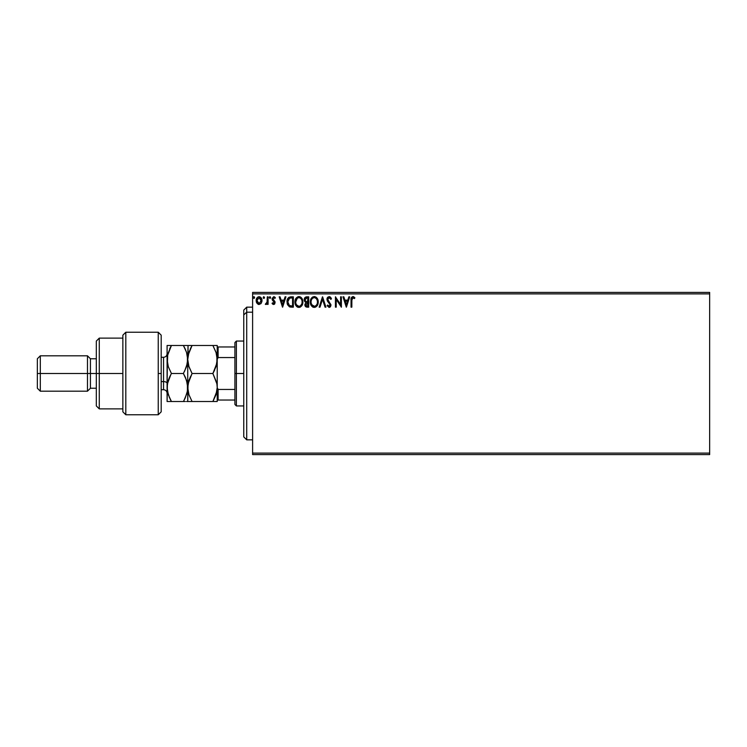 <?xml version="1.0" encoding="UTF-8"?>
<svg xmlns="http://www.w3.org/2000/svg" width="747" height="747" viewBox="0 0 747 747"><rect width="100%" height="100%" fill="white"/><g stroke="black" fill="none" stroke-linecap="round" stroke-linejoin="round"><path stroke-width="1.12" d="M252.607 454.587L709.65 454.587L252.607 454.587L252.607 293.888L709.65 293.888L709.65 453.112L252.607 453.112L252.607 454.587M709.65 292.413L252.607 292.413L252.607 453.112L709.65 453.112L709.65 454.587L709.65 293.888L252.607 293.888L252.607 292.413L709.65 292.413L709.65 293.888L709.65 292.413M261.226 303.263L261.954 299.911L260.367 297.063L257.808 297.063L256.342 299.248L256.604 302.647L258.443 304.421L260.815 303.758L262.001 300.583C262.02 298.445 261.048 297.147 259.088 296.699C257.127 297.147 256.156 298.445 256.174 300.583L256.949 303.263L259.088 304.505L261.226 303.263M267.295 296.83L268.089 296.83L267.295 296.83L267.043 302.47L265.306 304.253L266.38 304.384L267.295 303.263L267.295 304.374L268.089 304.374L268.089 296.83L268.089 304.374L268.089 296.83L267.295 296.83L267.165 301.956L265.306 304.253L265.913 304.505L267.295 303.263L267.295 304.374L268.089 304.374L267.295 304.374M273.589 304.505L274.737 303.852L275.083 302.227L272.907 298.417L273.813 297.623L274.905 298.427L275.363 297.726L273.729 296.699L272.076 298.501L272.319 300.051L274.289 302.386L273.71 303.562L272.515 302.787L272.057 303.431L272.702 304.15L273.589 304.505L275.101 302.526L272.851 298.837L273.813 297.623L274.905 298.427L275.363 297.726L273.729 296.699L272.057 298.884L274.308 302.563L273.533 303.581L272.515 302.787L272.057 303.431L273.589 304.505M288.79 297.381L290.957 296.83L288.79 297.381L287.474 299.192L287.007 301.863L287.492 304.673L289.481 306.849L293.356 307.157L293.356 296.83L290.957 296.83C288.202 297.213 286.885 298.884 287.007 301.863L289.341 306.784L293.356 307.157L293.356 296.83L293.356 307.157L291.797 307.157M306.643 296.83L308.707 296.83L306.111 296.886L304.533 298.212L304.3 300.583L305.831 302.404L304.897 305.093L306.027 306.933L308.707 307.157L308.707 296.83L308.707 307.157L308.707 296.83L306.643 296.83C305.028 297.082 304.216 298.062 304.206 299.762L305.831 302.404L304.869 304.599C304.879 306.223 305.672 307.073 307.241 307.157L308.707 307.157L307.241 307.157M320.024 307.157L319.156 307.157L322.461 296.83L319.156 307.157L320.024 307.157L322.527 299.323L325.038 307.157L325.907 307.157L322.601 296.83L325.907 307.157L322.601 296.83L319.156 307.157L320.024 307.157L322.527 299.323L325.038 307.157L325.907 307.157L325.038 307.157M340.595 296.83L340.595 304.515L335.431 296.83L335.431 307.157L336.225 307.157L336.225 299.454L341.388 307.157L341.388 296.83L340.595 296.83L341.388 296.83L340.595 296.83L340.595 304.515L335.431 296.83L335.431 307.157L336.225 307.157L336.225 299.454L341.388 307.157L341.388 296.83L341.22 307.157M351.837 300.285L352.416 297.82L354.48 298.557L354.881 297.764L352.929 296.568L351.249 297.894L351.043 307.157L351.837 307.157L351.837 300.285L352.939 297.623L354.48 298.557L354.881 297.764L352.929 296.568C351.361 297.11 350.726 298.314 351.043 300.182L351.043 307.157L351.837 307.157L351.874 299.099M348.858 296.83L349.717 296.83L346.412 307.157L349.717 296.83L348.858 296.83L347.794 300.145L344.899 300.145L343.835 296.83L342.976 296.83L346.281 307.157L349.717 296.83L348.858 296.83L347.794 300.145L344.899 300.145L343.835 296.83L342.976 296.83L346.281 307.157L342.976 296.83L343.835 296.83M329.147 296.568L327.513 297.511L326.962 299.36L327.475 301.2L330.109 304.692L329.334 306.335L327.718 305.037L327.093 305.672L329.091 307.419L330.491 306.615L330.912 304.599L328.017 300.387L327.849 298.753L329.203 297.623L330.818 299.351L331.463 298.828L330.333 297.017L329.147 296.568L326.962 299.36L330.137 305.056L329.1 306.363L327.718 305.037L327.093 305.672L329.091 307.419L330.93 305.009L327.756 299.379L329.203 297.623L330.818 299.351L331.463 298.828L329.147 296.568M318.231 301.947C318.269 299.015 316.943 297.222 314.254 296.568C311.564 297.241 310.238 299.052 310.294 302.003C310.238 304.972 311.583 306.784 314.31 307.419C316.98 306.718 318.287 304.897 318.231 301.947L316.999 298.044L314.254 296.568L311.499 298.072L310.294 302.003L311.247 305.57L312.535 306.905L314.31 307.419L317.045 305.887L318.231 301.956M302.88 301.947L301.358 297.689L299.818 296.699L297.988 296.699L295.457 299.276L295.158 303.852L297.185 306.905L299.874 307.278L301.956 305.504L302.88 301.947C302.918 299.015 301.592 297.222 298.903 296.568C296.214 297.241 294.897 299.052 294.944 302.003C294.888 304.972 296.232 306.784 298.959 307.419C301.639 306.718 302.937 304.897 302.88 301.947L301.657 298.044M285.083 296.83L285.942 296.83L282.637 307.157L285.942 296.83L285.083 296.83L284.019 300.145L281.124 300.145L280.06 296.83L279.201 296.83L282.506 307.157L285.942 296.83L285.083 296.83L284.019 300.145L281.124 300.145L280.06 296.83L279.201 296.83L282.506 307.157L279.201 296.83L280.06 296.83M269.938 298.427L270.601 297.558L269.938 296.699L270.433 296.998L269.788 296.727L269.284 297.409L270.227 298.342L270.601 297.558L269.938 298.427L270.601 297.558L269.938 298.427L269.275 297.558L269.938 298.427L269.275 297.558L269.938 296.699L269.275 297.558L269.938 296.699L270.601 297.558L269.938 298.427L269.275 297.558M264.513 297.558L263.85 298.427L263.187 297.558L263.85 296.699L264.513 297.558L263.85 296.699L264.513 297.558L263.85 298.427L263.187 297.558L263.85 296.699L264.513 297.558L263.85 298.427L264.503 297.409L263.57 296.783L263.355 298.128L264.139 298.342L264.513 297.567M254.587 297.558L253.924 298.427L253.261 297.558L253.924 296.699L254.587 297.558L253.924 296.699L254.587 297.558L253.924 298.427L253.261 297.558L253.924 296.699L254.587 297.558L253.924 298.427L253.261 297.558L253.924 296.699L254.587 297.558L253.924 298.427L254.578 297.409L253.644 296.783L253.429 298.128L254.213 298.342L254.587 297.567M351.837 307.157L351.043 307.157M351.053 299.687L351.109 298.632M351.071 299.136L351.109 298.641M353.228 296.596L354.031 296.942M354.881 297.764L354.48 298.557L352.743 297.651M354.48 298.557L353.079 297.642M351.93 298.697L352.164 298.09M346.347 304.664L345.235 301.2L347.458 301.2L346.347 304.664L345.235 301.2L347.458 301.2L346.347 304.664M336.225 307.157L335.431 307.157L335.608 296.83M330.809 297.558L331.285 298.408M331.463 298.828L330.818 299.351L330.557 298.781M327.784 299.061L328.204 300.696M330.912 305.43L330.491 306.606M330.221 306.933L329.679 307.297M327.093 305.672L327.84 305.262M328.979 306.354L330.109 304.692M330.137 305.056L329.175 303.198M327.261 300.761L326.971 299.117M326.999 298.875L327.13 298.277M327.27 297.932L327.821 297.138M318.11 303.338L317.905 304.169M317.764 304.552L317.568 305.019M317.559 305.037L317.307 305.504M317.055 305.887L315.57 307.138M313.376 307.288L312.862 307.092M310.481 303.758L310.304 302.47M310.341 301.06L310.416 300.583M311.798 297.717L312.834 296.904M314.478 296.578L315.159 296.699M316.102 297.157L316.7 297.689M317.382 298.604L317.708 299.239M317.792 299.454L318.007 300.107M314.085 297.633L314.272 297.623C316.42 298.165 317.475 299.603 317.438 301.956L317.4 301.228L317.438 301.956C317.484 304.318 316.429 305.794 314.272 306.363C312.115 305.812 311.051 304.365 311.088 302.003L311.088 302.003C311.032 299.622 312.097 298.165 314.272 297.623L315.402 297.894L314.272 297.623M316.242 298.557L316.728 299.202M316.681 299.127L317.316 300.724M317.036 304.15L316.392 305.234M311.844 304.851L314.646 306.326L312.405 305.542L311.266 303.478M311.266 300.509L311.676 299.416M315.355 306.093L314.646 306.326M316.849 304.552L315.673 305.906M317.4 302.703L317.26 303.441M305.084 305.812L304.907 305.121M304.897 301.76L304.3 300.583M304.234 299.23L304.533 298.212M305.168 300.63L305.131 298.996L305 299.762L307.008 297.894L307.913 297.894L307.913 301.732L306.242 301.611L307.512 301.732L306.242 301.611L305.047 300.229M306.942 306.093L305.663 304.58L305.738 305.168L307.503 302.787L306.774 302.862L307.913 302.787L307.913 306.093L306.41 305.981M305.925 298.062L306.401 297.932M306.009 305.691L305.738 305.168M307.503 302.787L307.913 306.093L307.092 306.093M302.759 303.338L302.554 304.169M302.423 304.552L302.218 305.019M300.471 307.008L299.883 307.269M298.034 307.288L297.521 307.092M297.511 307.092L296.746 306.569M296.466 306.298L295.905 305.57M295.158 303.852L295.326 304.393M295.14 303.758L295 302.946M294.953 302.47L294.962 301.527M295 301.078L295.065 300.583M295.298 299.706L296.148 298.081M299.136 296.578L300.649 297.091M300.752 297.157L301.349 297.68M295.915 300.509L295.737 302.003C295.691 299.622 296.755 298.165 298.931 297.623L298.931 297.623C301.069 298.165 302.124 299.603 302.087 301.956C302.133 304.318 301.088 305.794 298.931 306.363L296.494 304.851L298.931 306.363C296.764 305.812 295.7 304.365 295.737 302.003L297.259 298.249M299.117 297.633L299.659 297.736M297.101 298.389L296.326 299.416M302.087 301.956L302.049 301.228L302.087 301.956M301.965 300.724L302.049 301.209M300.481 298.165L301.377 299.202M300.005 306.093L299.304 306.326M301.685 304.15L300.331 305.906M302.049 302.703L301.919 303.441M291.171 307.138L290.181 307.036M287.221 303.833L287.119 303.31M287.007 301.863L287.109 300.509M287.315 299.612L287.511 299.099M287.651 298.781L288.127 298.016M289.491 305.682L287.8 301.863L289.584 298.156L292.563 297.894L292.563 306.093L289.145 305.439M288.277 299.491L289.014 298.511M291.461 306.083L290.882 306.046M287.8 301.863L287.912 300.63L287.8 301.863M287.894 303.03L287.819 302.451M288.473 304.664L288.211 304.15M288.529 299.061L288.062 300.023M282.571 304.664L281.46 301.2L283.683 301.2L282.571 304.664L281.46 301.2L283.683 301.2L282.571 304.664M272.057 303.431L272.515 302.787L273.71 303.562M272.515 302.787L273.533 303.581L274.308 302.563L272.057 298.884M273.449 303.571L274.112 301.881L272.319 300.051M274.261 302.908L273.318 301.106M274.308 302.563L274.037 301.769M274.13 296.755L275.055 297.315M275.363 297.726L274.7 298.137M273.906 297.633L274.905 298.427L273.71 297.633M273.813 297.623L272.851 298.837L273.141 299.696M272.888 299.211L274.905 301.508M272.851 298.837L273.038 299.566M274.84 301.368L275.101 302.535M274.737 303.842L274.252 304.328M265.913 304.505L265.306 304.253L265.913 304.505L265.306 304.253L266.296 303.525M266.828 302.965L267.286 300.322M267.286 300.014L267.295 299.37M258.49 304.431L257.92 304.206M256.594 302.638L256.37 302.04M256.361 301.993L256.221 301.302M256.884 298.025L256.623 298.501M261.291 298.034L261.59 298.576M261.73 298.921L261.954 299.921M261.954 301.293L261.814 301.984M261.207 300.574L261.086 299.584L261.207 300.574L259.088 303.581L256.968 300.574L259.088 297.623L261.198 300.836M258.593 303.506L257.444 302.46M257.089 301.583L256.996 301.088M257.089 299.584L257.463 298.651M259.582 297.698L260.488 298.333M253.261 297.558L253.924 298.427M254.55 297.269L254.213 296.783M307.008 297.894L307.913 297.894L307.512 301.732M301.676 299.78L301.919 300.481M296.494 304.851L295.915 303.478M291.713 297.894L292.563 297.894L292.563 306.093L292.04 306.093M289.248 305.523L288.631 304.907M288.211 304.141L288.015 303.599M260.712 298.651L261.086 299.584M246.706 312.181L246.706 307.157L246.706 312.181L252.607 312.181L246.706 312.181L246.706 439.843L246.706 312.181L243.755 314.907L246.706 312.181M243.755 310.108L243.755 314.907L243.755 310.108L246.706 307.157L252.607 307.157M243.755 436.892L243.755 314.907L243.755 436.892L246.706 439.843L252.607 439.843M217.218 346.963L234.913 346.963L234.913 373.5L236.388 373.5L236.388 341.062L236.388 373.5L243.755 373.5L236.388 373.5L236.388 405.938L236.388 373.5L234.913 373.5L234.913 342.537L234.913 346.963L217.218 346.963L217.218 359.344L218.105 357.552L234.913 357.552L218.105 357.552L218.105 346.963L218.105 357.552L217.218 359.344L217.218 345.488L212.886 345.488L216.004 352.257L217.218 359.494L216.014 366.684L212.886 373.5L192.063 373.5L188.954 366.73L187.73 359.494L188.935 352.304L192.063 345.488L212.886 345.488L187.73 345.488L192.063 345.488L188.207 354.993M234.913 389.448L234.913 373.5L234.913 404.463L234.913 389.448L218.105 389.448L217.218 387.656L217.218 359.344L217.218 400.037L234.913 400.037L218.105 400.037L218.105 389.448L218.105 400.037L217.218 400.037L217.218 387.656L218.105 389.448L234.913 389.448M158.243 373.5L158.243 414.781L158.243 332.219L158.243 373.5L161.193 373.5L158.243 373.5M161.193 411.802L161.193 335.17L158.243 332.219L125.813 332.219L122.863 335.17L122.863 411.83L125.813 414.781L125.813 332.219L125.813 414.781L158.243 414.781L161.193 411.83L161.193 335.198M122.863 411.672L122.863 373.5L96.326 373.5L96.326 405.938L96.326 373.5L90.424 373.5L90.424 358.756L90.424 373.5L87.474 373.5L87.474 391.195L87.474 373.5L40.301 373.5L40.301 355.805L40.301 373.5L37.35 373.5L37.35 388.244L37.35 358.756L37.35 373.5L87.474 373.5L87.474 355.805L87.474 373.5L96.326 373.5L96.326 341.062L96.326 373.5L99.276 373.5L99.276 338.12L99.276 373.5L122.863 373.5L122.863 335.272M99.276 373.5L99.276 408.88L99.276 373.5M90.424 373.5L90.424 388.244L90.424 373.5M40.301 373.5L40.301 391.195L40.301 373.5M163.556 389.635L163.556 381.605A3.539 1.765 180 0 1 167.095 383.379A3.539 1.765 0 0 0 163.556 381.605L163.556 357.281L161.193 357.281M161.193 381.605L163.556 381.605L161.193 381.605M214.015 345.488L217.218 345.488L217.218 347.616M216.247 353.042L217.218 359.494L216.901 355.843L216.91 363.126L212.886 373.5L214.632 370.157L212.886 373.5L216.621 382.473M216.004 345.488L212.886 345.488L216.191 352.855M188.711 365.946L187.73 359.494L188.048 345.488L188.048 355.871M190.326 376.833L188.048 383.855L192.063 373.5L188.954 380.27L192.063 373.5L188.739 366.058M216.285 393.828L217.218 387.506L216.91 383.874L217.218 387.506L216.91 383.883L217.218 387.506L216.004 394.724L216.901 391.185L212.886 401.512L217.218 401.512L217.218 400.037M190.933 401.512L212.886 401.512L192.063 401.512L188.944 394.724L187.73 387.506L187.73 401.512L192.063 401.512L188.944 394.724L187.73 387.506L188.337 392.567M184.528 345.488L187.73 345.488L183.398 345.488L186.517 352.257L187.73 359.494L186.526 366.684L183.398 373.5L186.517 380.288L187.73 387.506L187.73 359.494L187.73 387.506L188.944 380.288L187.73 387.506L188.048 391.129M192.063 373.5L212.886 373.5L216.91 383.874M188.954 401.512L186.517 401.512L187.73 401.512L188.048 383.883M192.063 345.488L190.317 348.83L192.063 345.488L190.121 345.488M216.004 394.743L212.886 401.512L217.218 401.512L217.218 399.384M212.886 401.512L213.427 400.551M216.723 364.06L216.91 363.126M217.218 387.506L217.218 359.494M217.218 384.219L217.218 362.781M185.135 348.812L183.398 345.488L185.144 348.821L183.398 345.488L167.095 345.488L167.095 359.494L167.095 345.488L169.476 345.488M186.881 353.471L187.73 359.494L187.413 355.833L187.422 363.135L184.565 371.343M186.517 345.488L171.427 345.488L170.241 347.672M185.265 377.104L183.398 373.5L171.427 373.5L168.308 366.73L167.095 359.494L167.095 387.506L167.403 355.871L171.427 345.488L167.842 353.863M186.759 381.045L186.918 381.605M185.499 377.627L187.422 383.865L187.73 387.506L187.422 383.883L187.422 391.139L185.144 398.179M186.974 365.199L187.086 364.723M186.955 393.277L183.939 400.551M185.34 401.512L171.427 401.512L168.308 394.724L167.095 387.506L167.095 401.512L167.403 383.874L170.886 374.462M170.297 401.512L167.095 401.512L171.427 401.512L170.139 399.122M171.399 345.488L169.681 345.488M167.879 381.708L167.095 387.506L167.403 391.148L167.095 387.506L167.403 391.129L169.56 397.899M168.308 380.27L169.681 376.833L168.308 380.27M167.701 382.417L169.681 376.833M169.69 376.824L171.427 373.5L168.308 366.73L167.095 359.494L167.403 363.126L167.739 354.265M168.103 366.067L167.926 365.46M170.325 399.505L171.427 401.512L185.144 401.512M168.066 393.968L167.907 393.408M168.308 401.512L171.427 401.512M185.144 376.843L183.398 373.5L171.427 373.5M169.326 397.385L169.681 398.17M187.124 392.595L187.73 387.506M186.722 352.92L185.144 348.821M169.681 348.83L171.427 345.488M185.135 398.188L183.398 401.512M167.095 387.506L167.403 383.874M167.095 393.258C166.88 391.111 165.703 389.934 163.556 389.719L163.556 357.365M234.913 342.537L236.388 341.062L243.755 341.062M243.755 405.938L236.388 405.938L234.913 404.463M122.863 338.12L99.276 338.12L96.326 341.062M37.35 358.756L40.301 355.805L87.474 355.805L90.424 358.756L96.326 358.756M122.863 408.88L99.276 408.88L96.326 405.938M96.326 388.244L90.424 388.244L87.474 391.195L40.301 391.195L37.35 388.244M163.556 389.719L161.193 389.719M163.556 357.281C165.703 357.066 166.88 355.889 167.095 353.742"/></g></svg>
